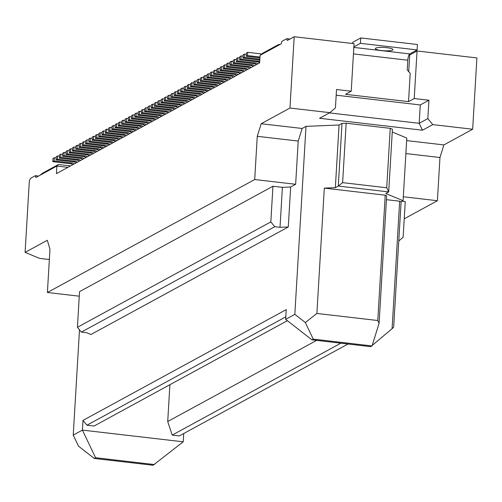 <?xml version="1.0" encoding="UTF-8"?>
<svg xmlns="http://www.w3.org/2000/svg" width="502" height="502" viewBox="0 0 502 502"><rect width="100%" height="100%" fill="white"/><g stroke="black" fill="none" stroke-linecap="round" stroke-linejoin="round"><path stroke-width="0.75" d="M353.439 53.902L407.812 60.209L407.235 69.935L410.203 73.292L408.521 101.63L345.52 94.32L351.224 91.213L336.522 89.507L335.436 107.874L329.864 112.668L319.567 118.277L422.471 130.213L419.183 123.31L329.438 112.9M260.105 55.308L277.154 46.021L278.729 44.458L262.992 53.036L260.105 55.308L259.659 62.869L56.425 173.623L56.87 166.062L58.445 164.499L70.581 165.911M58.445 164.499L42.708 173.077L39.827 175.349L56.87 166.062L67.946 167.348M272.944 186.242L79.542 291.637L77.427 327.291L270.829 221.897L272.944 186.242L282.394 187.34L280.022 227.312L288.286 226.973L290.664 186.995L282.394 187.34M77.427 327.291L81.368 332.098L86.62 332.707L90.95 334.508L288.286 226.973M289.949 39.043L286.786 38.679L287.313 40.48L294.197 36.734L289.961 108.037L329.864 112.668M377.774 320.521L385.222 195.19L386.666 195.786L379.092 323.282L377.774 320.521L316.875 313.455L324.323 188.124L335.342 187.666L339.07 125.004L342.019 123.398L346.154 123.222L390.249 128.343L392.42 129.24L388.692 191.908L385.743 193.515L403.075 200.725L401.111 201.798L393.662 327.128L392.093 328.691L399.667 201.195L401.111 201.798M183.707 433.54L183.217 441.81L153.066 465.266L94.263 458.445L78.5 446.165L73.236 435.115L79.492 329.814M285.801 316.831L86.94 425.2L82.993 420.394L286.228 309.64L285.651 319.366L294.831 314.359L306 126.366L302.135 128.474L261.184 123.724L257.262 136.312L254.696 179.534L47.395 292.497L49.962 249.281L47.326 240.263L25.1 252.374L39.545 258.386L49.353 259.521M183.217 441.81L82.416 430.114L95.575 457.73L94.263 458.445M82.993 420.394L82.416 430.114L73.236 435.115M95.575 457.73L154.378 464.557M408.722 71.61L409.707 54.988L417.049 50.984L476.9 57.925L472.664 129.234L432.762 124.609L422.471 130.213M408.521 101.63L414.225 98.524L417.049 50.984M302.135 128.474L298.213 141.062L295.647 184.284L290.664 186.995M278.729 44.458L279.79 44.584M285.651 319.366L311.924 339.835L313.235 339.12L305.341 322.548L316.875 313.455M294.831 314.359L305.341 322.548M169.902 384.708L167.718 421.517L316.611 340.381M167.718 421.517L172.199 435.09L179.339 435.918L347.98 344.021M340.839 343.192L172.199 435.09M342.019 123.398L338.292 186.06L335.342 187.666M311.924 339.835L370.727 346.656L392.093 328.691M81.368 332.098L274.77 226.703L270.829 221.897M274.77 226.703L280.022 227.312M286.786 38.679L281.873 41.359L281.089 43.875L277.154 46.021M379.092 323.282L372.038 345.941L313.235 339.12M386.44 199.664L399.667 201.195M342.621 182.646L338.292 186.06L388.692 191.908L386.722 187.767L342.621 182.646L346.154 123.222M385.222 195.19L324.323 188.124M398.783 240.985L403.125 237.245L405.246 201.591L402.152 201.233M386.722 187.767L390.249 128.343M39.827 175.349L35.893 177.495L35.366 175.687L30.446 178.367L29.336 181.065L25.1 252.374M261.184 123.724L289.961 108.037M287.364 320.696L94.075 426.029L86.94 425.2M403.075 200.725L406.802 138.063L392.257 132.007M406.651 140.598L443.881 144.921L472.664 129.234M339.07 125.004L306 126.366M427.836 118.597L428.928 100.231L420.274 104.943L419.183 123.31L427.836 118.597L432.762 124.609M443.881 144.921L439.965 157.509L437.393 200.725L403.313 196.771M404.223 218.803L437.393 200.725M351.224 91.213L354.048 43.674L294.197 36.734M409.707 54.988L408.992 54.9M420.274 104.943L336.189 95.192M414.225 98.524L428.928 100.231M38.528 176.058L35.366 175.687M439.965 157.509L405.88 153.556M47.395 292.497L79.272 296.199M254.696 179.534L295.647 184.284M257.262 136.312L298.213 141.062M352.084 43.448A11.019 3.112 -83.4 0 1 353.389 41.936L360.737 37.932L417.432 44.509L417.112 49.911L360.411 43.335L353.86 46.906M360.737 37.932L360.411 43.335M381.551 50.551A8.816 1.65 -176.6 0 0 392.972 49.648A8.816 1.65 -176.6 0 0 386.797 47.696A8.816 1.65 -176.6 0 0 375.377 48.6A8.816 1.65 -176.6 0 0 381.551 50.551M417.112 49.911L409.77 53.915A5.509 1.556 96.6 0 0 407.812 60.209M192.159 99.653A4.405 4.148 -118.6 0 0 189.969 98.731L172.117 96.66L172.311 93.422L174.2 93.642M172.117 96.66L170.805 97.375L171 94.138L172.311 93.422M170.805 97.375L188.658 99.446A4.405 4.148 -118.6 0 1 190.848 100.369M159.379 117.518A4.405 4.148 -118.6 0 0 157.189 116.596L139.336 114.525L139.531 111.281L141.42 111.5M139.336 114.525L138.025 115.24L138.219 111.996L139.531 111.281M138.025 115.24L155.877 117.311A4.405 4.148 -118.6 0 1 158.074 118.234M146.27 124.659A4.405 4.148 -118.6 0 0 144.074 123.743L126.222 121.672L126.416 118.428L128.305 118.648M126.222 121.672L124.916 122.381L125.105 119.143L126.416 118.428M124.916 122.381L142.763 124.458A4.405 4.148 -118.6 0 1 144.959 125.374M238.055 74.647A4.405 4.148 -118.6 0 0 235.858 73.725L218.006 71.654L218.201 68.41L220.089 68.63M218.006 71.654L216.695 72.37L234.547 74.44A4.405 4.148 -118.6 0 1 236.743 75.363M216.695 72.37L216.889 69.125L218.201 68.41M106.932 146.101A4.405 4.148 -118.6 0 0 104.736 145.178L86.89 143.108L87.078 139.863L88.973 140.083M86.89 143.108L85.578 143.823L85.773 140.579L87.078 139.863M85.578 143.823L103.425 145.894A4.405 4.148 -118.6 0 1 105.621 146.81M149.546 122.877A4.405 4.148 -118.6 0 0 147.35 121.955L129.503 119.884L129.698 116.64L131.587 116.859M129.503 119.884L128.192 120.599L146.044 122.67A4.405 4.148 -118.6 0 1 148.234 123.592M128.192 120.599L128.386 117.355L129.698 116.64M100.375 149.671A4.405 4.148 -118.6 0 0 98.185 148.749L80.333 146.678L80.527 143.434L82.416 143.654M80.333 146.678L79.021 147.393L79.216 144.149L80.527 143.434M79.021 147.393L96.873 149.464A4.405 4.148 -118.6 0 1 99.063 150.387M123.323 137.165A4.405 4.148 -118.6 0 0 121.126 136.243L103.28 134.172L103.468 130.934L105.364 131.154M103.28 134.172L101.969 134.887L119.815 136.958A4.405 4.148 -118.6 0 1 122.011 137.881M101.969 134.887L102.157 131.649L103.468 130.934M179.051 106.8A4.405 4.148 -118.6 0 0 176.855 105.878L159.002 103.807L159.197 100.563L161.086 100.783M159.002 103.807L157.691 104.523L157.885 101.278L159.197 100.563M157.691 104.523L175.543 106.593A4.405 4.148 -118.6 0 1 177.739 107.516M126.604 135.383A4.405 4.148 -118.6 0 0 124.408 134.461L106.556 132.39L106.75 129.146L108.639 129.365M106.556 132.39L105.244 133.105L123.097 135.176A4.405 4.148 -118.6 0 1 125.293 136.092M105.244 133.105L105.439 129.861L106.75 129.146M83.985 158.601A4.405 4.148 -118.6 0 0 81.795 157.678L63.942 155.607L64.137 152.37L66.026 152.589M63.942 155.607L62.631 156.323L80.483 158.394A4.405 4.148 -118.6 0 1 82.679 159.316M62.631 156.323L62.825 153.085L64.137 152.37M110.214 144.312A4.405 4.148 -118.6 0 0 108.018 143.39L90.165 141.319L90.36 138.075L92.249 138.295M90.165 141.319L88.854 142.035L89.049 138.79L90.36 138.075M88.854 142.035L106.706 144.105A4.405 4.148 -118.6 0 1 108.903 145.028M231.497 78.218A4.405 4.148 -118.6 0 0 229.301 77.295L211.455 75.225L211.643 71.987L213.538 72.206M211.455 75.225L210.143 75.94L227.99 78.011A4.405 4.148 -118.6 0 1 230.186 78.933M210.143 75.94L210.332 72.696L211.643 71.987M87.266 156.819A4.405 4.148 -118.6 0 0 85.07 155.896L67.218 153.825L67.412 150.581L69.301 150.801M67.218 153.825L65.906 154.541L66.101 151.297L67.412 150.581M65.906 154.541L83.759 156.611A4.405 4.148 -118.6 0 1 85.955 157.528M136.437 130.024A4.405 4.148 -118.6 0 0 134.241 129.102L116.389 127.031L116.583 123.787L118.472 124.007M116.389 127.031L115.077 127.746L115.272 124.502L116.583 123.787M115.077 127.746L132.93 129.817A4.405 4.148 -118.6 0 1 135.126 130.733M142.995 126.448A4.405 4.148 -118.6 0 0 140.798 125.525L122.946 123.454L123.141 120.216L125.029 120.436M122.946 123.454L121.635 124.17L121.829 120.932L123.141 120.216M121.635 124.17L139.487 126.24A4.405 4.148 -118.6 0 1 141.683 127.163M133.155 131.806A4.405 4.148 -118.6 0 0 130.966 130.884L113.113 128.813L113.308 125.575L115.196 125.795M113.113 128.813L111.802 129.529L129.654 131.599A4.405 4.148 -118.6 0 1 131.844 132.522M111.802 129.529L111.996 126.291L113.308 125.575M221.664 83.577A4.405 4.148 -118.6 0 0 219.468 82.654L201.616 80.584L201.81 77.346L203.699 77.565M201.616 80.584L200.311 81.299L200.499 78.055L201.81 77.346M200.311 81.299L218.157 83.37A4.405 4.148 -118.6 0 1 220.353 84.292M120.047 138.954A4.405 4.148 -118.6 0 0 117.851 138.031L99.998 135.96L100.193 132.716L102.082 132.936M99.998 135.96L98.687 136.676L98.881 133.432L100.193 132.716M98.687 136.676L116.539 138.747A4.405 4.148 -118.6 0 1 118.736 139.669M175.769 108.583A4.405 4.148 -118.6 0 0 173.579 107.666L155.727 105.596L155.921 102.352L157.81 102.571M155.727 105.596L154.415 106.305L172.268 108.376A4.405 4.148 -118.6 0 1 174.458 109.298M154.415 106.305L154.61 103.067L155.921 102.352M244.612 71.071A4.405 4.148 -118.6 0 0 242.416 70.148L224.563 68.077L224.758 64.84L226.647 65.059M224.563 68.077L223.252 68.793L241.104 70.864A4.405 4.148 -118.6 0 1 243.301 71.786M223.252 68.793L223.446 65.555L224.758 64.84M251.163 67.5A4.405 4.148 -118.6 0 0 248.973 66.578L231.121 64.507L231.315 61.269L233.204 61.482M231.121 64.507L229.809 65.222L247.662 67.293A4.405 4.148 -118.6 0 1 249.852 68.216M229.809 65.222L230.004 61.978L231.315 61.269M259.741 61.439A4.405 4.148 -118.6 0 0 258.806 61.219L240.954 59.148L241.148 55.91L243.037 56.124M240.954 59.148L239.642 59.864L257.495 61.934A4.405 4.148 -118.6 0 1 259.659 62.832M239.642 59.864L239.837 56.619L241.148 55.91M188.884 101.442A4.405 4.148 -118.6 0 0 186.688 100.519L168.841 98.448L169.03 95.204L170.918 95.424M168.841 98.448L167.53 99.164L167.718 95.92L169.03 95.204M167.53 99.164L185.376 101.235A4.405 4.148 -118.6 0 1 187.572 102.157M152.828 121.089A4.405 4.148 -118.6 0 0 150.631 120.166L132.779 118.095L132.974 114.858L134.862 115.077M132.779 118.095L131.468 118.811L131.662 115.573L132.974 114.858M131.468 118.811L149.32 120.882A4.405 4.148 -118.6 0 1 151.516 121.804M103.657 147.883A4.405 4.148 -118.6 0 0 101.46 146.96L83.608 144.89L83.803 141.652L85.691 141.871M83.608 144.89L82.297 145.605L100.149 147.676A4.405 4.148 -118.6 0 1 102.345 148.598M82.297 145.605L82.491 142.367L83.803 141.652M254.445 65.712A4.405 4.148 -118.6 0 0 252.249 64.789L234.396 62.719L234.591 59.481L236.48 59.7M234.396 62.719L233.085 63.434L250.937 65.505A4.405 4.148 -118.6 0 1 253.133 66.427M233.085 63.434L233.279 60.196L234.591 59.481M172.493 110.371A4.405 4.148 -118.6 0 0 170.297 109.449L152.451 107.378L152.639 104.14L154.528 104.36M152.451 107.378L151.14 108.093L151.328 104.855L152.639 104.14M151.14 108.093L168.986 110.164A4.405 4.148 -118.6 0 1 171.182 111.086M228.222 80.006A4.405 4.148 -118.6 0 0 226.025 79.084L208.173 77.013L208.368 73.769L210.256 73.989M208.173 77.013L206.862 77.728L224.714 79.799A4.405 4.148 -118.6 0 1 226.91 80.722M206.862 77.728L207.056 74.484L208.368 73.769M169.218 112.159A4.405 4.148 -118.6 0 0 167.022 111.237L149.169 109.166L149.364 105.922L151.253 106.142M149.169 109.166L147.858 109.882L148.052 106.637L149.364 105.922M147.858 109.882L165.71 111.952A4.405 4.148 -118.6 0 1 167.906 112.875M247.888 69.289A4.405 4.148 -118.6 0 0 245.691 68.366L227.845 66.295L228.033 63.051L229.922 63.271M227.845 66.295L226.534 67.011L226.722 63.767L228.033 63.051M226.534 67.011L244.38 69.081A4.405 4.148 -118.6 0 1 246.576 69.998M224.94 81.788A4.405 4.148 -118.6 0 0 222.744 80.866L204.898 78.795L205.092 75.557L206.981 75.777M204.898 78.795L203.586 79.511L221.438 81.581A4.405 4.148 -118.6 0 1 223.628 82.504M203.586 79.511L203.781 76.273L205.092 75.557M90.542 155.03A4.405 4.148 -118.6 0 0 88.346 154.108L70.5 152.037L70.694 148.799L72.583 149.012M70.5 152.037L69.188 152.752L69.383 149.508L70.694 148.799M69.188 152.752L87.034 154.823A4.405 4.148 -118.6 0 1 89.23 155.745M113.49 142.524A4.405 4.148 -118.6 0 0 111.293 141.602L93.447 139.531L93.636 136.293L95.524 136.513M93.447 139.531L92.136 140.246L92.324 137.008L93.636 136.293M92.136 140.246L109.982 142.317A4.405 4.148 -118.6 0 1 112.178 143.239M165.936 113.941A4.405 4.148 -118.6 0 0 163.74 113.025L145.894 110.955L146.088 107.71L147.977 107.93M145.894 110.955L144.582 111.664L162.428 113.734A4.405 4.148 -118.6 0 1 164.625 114.657M144.582 111.664L144.777 108.426L146.088 107.71M215.107 87.147A4.405 4.148 -118.6 0 0 212.911 86.231L195.065 84.154L195.253 80.916L197.148 81.136M195.065 84.154L193.753 84.869L193.941 81.631L195.253 80.916M193.753 84.869L211.599 86.94A4.405 4.148 -118.6 0 1 213.796 87.863M260.005 57.027L247.511 55.578L247.706 52.334L261.806 53.971M247.511 55.578L246.2 56.293L246.394 53.049L247.706 52.334M246.2 56.293L259.954 57.887M77.433 162.177A4.405 4.148 -118.6 0 0 75.237 161.255L57.385 159.184L57.579 155.94L59.468 156.16M57.385 159.184L56.073 159.9L56.268 156.655L57.579 155.94M56.073 159.9L73.926 161.97A4.405 4.148 -118.6 0 1 76.122 162.886M93.824 153.242A4.405 4.148 -118.6 0 0 91.628 152.319L73.775 150.249L73.97 147.011L75.858 147.23M73.775 150.249L72.464 150.964L90.316 153.035A4.405 4.148 -118.6 0 1 92.512 153.957M72.464 150.964L72.658 147.726L73.97 147.011M259.879 59.18L244.236 57.36L244.424 54.122L246.313 54.341M244.236 57.36L242.924 58.075L259.829 60.039M242.924 58.075L243.112 54.837L244.424 54.122M208.55 90.724A4.405 4.148 -118.6 0 0 206.36 89.802L188.507 87.731L188.702 84.487L190.591 84.706M188.507 87.731L187.196 88.446L205.048 90.517A4.405 4.148 -118.6 0 1 207.238 91.439M187.196 88.446L187.39 85.202L188.702 84.487M234.773 76.429A4.405 4.148 -118.6 0 0 232.583 75.507L214.73 73.436L214.925 70.198L216.814 70.418M214.73 73.436L213.419 74.152L213.614 70.914L214.925 70.198M213.419 74.152L231.271 76.222A4.405 4.148 -118.6 0 1 233.461 77.145M205.274 92.506A4.405 4.148 -118.6 0 0 203.078 91.59L185.232 89.513L185.42 86.275L187.309 86.495M185.232 89.513L183.92 90.228L184.108 86.99L185.42 86.275M183.92 90.228L201.766 92.299A4.405 4.148 -118.6 0 1 203.963 93.221M195.441 97.865A4.405 4.148 -118.6 0 0 193.245 96.949L175.393 94.878L175.587 91.634L177.476 91.853M175.393 94.878L174.081 95.587L174.276 92.349L175.587 91.634M174.081 95.587L191.933 97.658A4.405 4.148 -118.6 0 1 194.13 98.58M80.709 160.389A4.405 4.148 -118.6 0 0 78.513 159.467L60.667 157.396L60.855 154.158L62.75 154.371M60.667 157.396L59.355 158.111L59.543 154.867L60.855 154.158M59.355 158.111L77.201 160.182A4.405 4.148 -118.6 0 1 79.398 161.104M162.661 115.73A4.405 4.148 -118.6 0 0 160.464 114.807L142.612 112.737L142.806 109.499L144.695 109.718M142.612 112.737L141.3 113.452L159.153 115.523A4.405 4.148 -118.6 0 1 161.349 116.445M141.3 113.452L141.495 110.214L142.806 109.499M74.152 163.959A4.405 4.148 -118.6 0 0 71.962 163.037L54.109 160.966L54.304 157.728L56.193 157.948M54.109 160.966L52.798 161.682L52.992 158.444L54.304 157.728M52.798 161.682L70.65 163.752A4.405 4.148 -118.6 0 1 72.84 164.675M198.717 96.083A4.405 4.148 -118.6 0 0 196.52 95.16L178.674 93.09L178.863 89.845L180.758 90.065M178.674 93.09L177.363 93.805L177.551 90.561L178.863 89.845M177.363 93.805L195.209 95.876A4.405 4.148 -118.6 0 1 197.405 96.798M116.765 140.742A4.405 4.148 -118.6 0 0 114.575 139.82L96.723 137.749L96.917 134.505L98.806 134.724M96.723 137.749L95.411 138.464L95.606 135.22L96.917 134.505M95.411 138.464L113.264 140.535A4.405 4.148 -118.6 0 1 115.454 141.451M97.099 151.46A4.405 4.148 -118.6 0 0 94.903 150.537L77.057 148.466L77.245 145.222L79.14 145.442M77.057 148.466L75.746 149.182L75.934 145.938L77.245 145.222M75.746 149.182L93.592 151.253A4.405 4.148 -118.6 0 1 95.788 152.169M156.103 119.3A4.405 4.148 -118.6 0 0 153.907 118.384L136.061 116.313L136.249 113.069L138.144 113.289M136.061 116.313L134.749 117.022L152.595 119.093A4.405 4.148 -118.6 0 1 154.792 120.016M134.749 117.022L134.938 113.785L136.249 113.069M241.33 72.859A4.405 4.148 -118.6 0 0 239.134 71.937L221.288 69.866L221.482 66.628L223.371 66.841M221.288 69.866L219.976 70.581L220.171 67.337L221.482 66.628M219.976 70.581L237.822 72.652A4.405 4.148 -118.6 0 1 240.019 73.574M182.326 105.012A4.405 4.148 -118.6 0 0 180.13 104.09L162.284 102.019L162.472 98.781L164.367 99.001M162.284 102.019L160.973 102.734L178.819 104.805A4.405 4.148 -118.6 0 1 181.015 105.727M160.973 102.734L161.167 99.496L162.472 98.781M129.88 133.595A4.405 4.148 -118.6 0 0 127.684 132.672L109.838 130.602L110.026 127.357L111.915 127.577M109.838 130.602L108.526 131.317L108.714 128.073L110.026 127.357M108.526 131.317L126.372 133.388A4.405 4.148 -118.6 0 1 128.568 134.31M218.383 85.365A4.405 4.148 -118.6 0 0 216.193 84.443L198.34 82.372L198.535 79.128L200.423 79.347M198.34 82.372L197.029 83.087L214.881 85.158A4.405 4.148 -118.6 0 1 217.077 86.08M197.029 83.087L197.223 79.843L198.535 79.128M185.608 103.224A4.405 4.148 -118.6 0 0 183.412 102.308L165.56 100.237L165.754 96.993L167.643 97.212M165.56 100.237L164.248 100.946L164.443 97.708L165.754 96.993M164.248 100.946L182.1 103.017A4.405 4.148 -118.6 0 1 184.297 103.939M257.721 63.93A4.405 4.148 -118.6 0 0 255.524 63.007L237.678 60.937L237.866 57.692L239.761 57.912M237.678 60.937L236.367 61.652L254.213 63.723A4.405 4.148 -118.6 0 1 256.409 64.639M236.367 61.652L236.561 58.408L237.866 57.692M211.831 88.936A4.405 4.148 -118.6 0 0 209.635 88.013L191.783 85.942L191.977 82.704L193.866 82.924M191.783 85.942L190.471 86.658L208.324 88.728A4.405 4.148 -118.6 0 1 210.52 89.651M190.471 86.658L190.666 83.414L191.977 82.704M139.713 128.236A4.405 4.148 -118.6 0 0 137.517 127.313L119.671 125.243L119.859 121.999L121.754 122.218M119.671 125.243L118.359 125.958L118.547 122.714L119.859 121.999M118.359 125.958L136.205 128.029A4.405 4.148 -118.6 0 1 138.401 128.951M201.999 94.294A4.405 4.148 -118.6 0 0 199.802 93.372L181.95 91.301L182.144 88.063L184.033 88.283M181.95 91.301L180.638 92.017L198.491 94.087A4.405 4.148 -118.6 0 1 200.687 95.01M180.638 92.017L180.833 88.779L182.144 88.063M353.828 47.42L409.77 53.915M189.969 98.731L188.658 99.446M157.189 116.596L155.877 117.311M144.074 123.743L142.763 124.458M235.858 73.725L234.547 74.44M104.736 145.178L103.425 145.894M147.35 121.955L146.044 122.67M98.185 148.749L96.873 149.464M121.126 136.243L119.815 136.958M176.855 105.878L175.543 106.593M124.408 134.461L123.097 135.176M81.795 157.678L80.483 158.394M108.018 143.39L106.706 144.105M229.301 77.295L227.99 78.011M85.07 155.896L83.759 156.611M134.241 129.102L132.93 129.817M140.798 125.525L139.487 126.24M130.966 130.884L129.654 131.599M219.468 82.654L218.157 83.37M117.851 138.031L116.539 138.747M173.579 107.666L172.268 108.376M242.416 70.148L241.104 70.864M248.973 66.578L247.662 67.293M258.806 61.219L257.495 61.934M186.688 100.519L185.376 101.235M150.631 120.166L149.32 120.882M101.46 146.96L100.149 147.676M252.249 64.789L250.937 65.505M170.297 109.449L168.986 110.164M226.025 79.084L224.714 79.799M167.022 111.237L165.71 111.952M245.691 68.366L244.38 69.081M222.744 80.866L221.438 81.581M88.346 154.108L87.034 154.823M111.293 141.602L109.982 142.317M163.74 113.025L162.428 113.734M212.911 86.231L211.599 86.94M75.237 161.255L73.926 161.97M91.628 152.319L90.316 153.035M206.36 89.802L205.048 90.517M232.583 75.507L231.271 76.222M203.078 91.59L201.766 92.299M193.245 96.949L191.933 97.658M78.513 159.467L77.201 160.182M160.464 114.807L159.153 115.523M71.962 163.037L70.65 163.752M196.52 95.16L195.209 95.876M114.575 139.82L113.264 140.535M94.903 150.537L93.592 151.253M153.907 118.384L152.595 119.093M239.134 71.937L237.822 72.652M180.13 104.09L178.819 104.805M127.684 132.672L126.372 133.388M216.193 84.443L214.881 85.158M183.412 102.308L182.1 103.017M255.524 63.007L254.213 63.723M209.635 88.013L208.324 88.728M137.517 127.313L136.205 128.029M199.802 93.372L198.491 94.087"/></g></svg>
